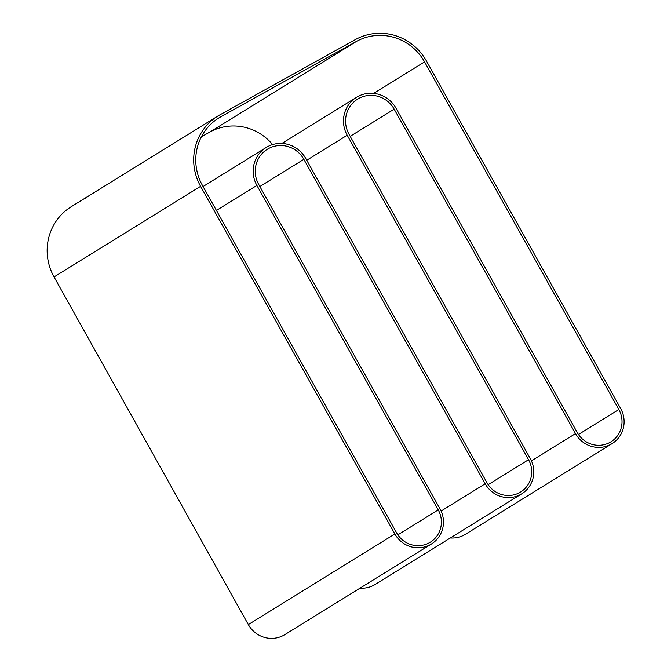 <?xml version="1.0" encoding="UTF-8"?>
<svg xmlns="http://www.w3.org/2000/svg" width="671" height="671" viewBox="0 0 671 671"><rect width="100%" height="100%" fill="white"/><g stroke="black" fill="none" stroke-linecap="round" stroke-linejoin="round"><path stroke-width="1.01" d="M217.815 116.075A53.101 51.659 58.3 0 0 200.587 186.328L394.867 533.965A26.555 25.825 58.3 0 0 431.411 544.005A26.555 25.825 58.3 0 0 440.025 508.878L258.696 184.416A26.555 25.825 -121.7 0 1 267.31 149.289A26.555 25.825 -121.7 0 1 303.854 159.329L485.183 483.783A26.555 25.825 58.3 0 0 521.728 493.822A26.555 25.825 58.3 0 0 530.342 458.696L349.012 134.242A26.555 25.825 -121.7 0 1 357.626 99.115A26.555 25.825 -121.7 0 1 394.162 109.147L575.5 433.609A26.555 25.825 58.3 0 0 612.044 443.648A26.555 25.825 58.3 0 0 620.658 408.522L426.37 60.885A53.101 51.659 58.3 0 0 355.311 39.623L219.836 114.892A53.101 51.659 58.3 0 0 217.815 116.075L216.75 116.737M216.666 116.788L215.71 117.383M215.617 117.433L214.661 118.029M214.569 118.088L213.613 118.675M213.521 118.733L212.564 119.321M212.481 119.379L211.516 119.966M211.432 120.025L210.476 120.621M210.384 120.671L209.427 121.266M209.335 121.317L208.379 121.912M208.287 121.971L207.331 122.558M207.247 122.617L206.291 123.204M206.198 123.263L205.242 123.85M205.15 123.909L204.194 124.504M204.101 124.554L203.145 125.15M203.053 125.2L202.097 125.796M202.013 125.846L201.057 126.442M200.964 126.5L200.008 127.087M199.916 127.146L198.96 127.733M198.868 127.792L197.911 128.387M197.819 128.438L196.863 129.033M196.779 129.084L195.823 129.679M195.731 129.729L194.775 130.325M194.682 130.384L193.726 130.971M193.634 131.03L192.678 131.617M192.594 131.675L191.629 132.271M191.545 132.321L190.589 132.917M190.497 132.967L189.541 133.563M189.448 133.613L188.492 134.208M188.4 134.267L187.444 134.854M187.36 134.913L186.395 135.5M186.312 135.559L185.355 136.146M185.263 136.205L184.307 136.8M184.215 136.85L183.258 137.446M183.166 137.496L182.21 138.092M182.126 138.151L181.17 138.738M181.078 138.796L180.122 139.383M180.029 139.442L179.073 140.029M178.981 140.088L178.025 140.684M177.932 140.734L176.976 141.329M176.892 141.38L175.936 141.975M175.844 142.034L174.888 142.621M174.796 142.68L173.839 143.267M173.747 143.326L172.791 143.913M172.699 143.971L171.742 144.567M171.659 144.617L170.702 145.213M170.61 145.263L169.654 145.859M169.562 145.909L168.606 146.504M168.513 146.563L167.557 147.15M167.465 147.209L166.509 147.796M166.425 147.855L165.469 148.45M165.376 148.501L164.42 149.096M164.328 149.147L163.372 149.742M163.279 149.792L162.323 150.388M162.239 150.447L161.275 151.034M161.191 151.092L160.235 151.68M160.143 151.738L159.186 152.334M159.094 152.384L158.138 152.98M158.046 153.03L157.089 153.625M157.006 153.676L156.041 154.271M155.957 154.33L155.001 154.917M154.909 154.976L153.953 155.563M153.86 155.622L152.904 156.209M152.812 156.268L151.856 156.863M151.772 156.913L150.816 157.509M150.723 157.559L149.767 158.155M149.675 158.213L148.719 158.801M148.626 158.859L147.67 159.446M147.578 159.505L146.622 160.092M146.538 160.151L145.582 160.746M145.49 160.797L144.533 161.392M144.441 161.443L143.485 162.038M143.393 162.097L142.437 162.684M142.344 162.743L141.388 163.33M141.304 163.389L140.348 163.976M140.256 164.034L139.3 164.63M139.207 164.68L138.251 165.276M137.119 165.972L136.154 166.567M136.07 166.626L135.114 167.213M135.022 167.272L134.066 167.859M133.974 167.918L133.017 168.513M132.925 168.564L131.969 169.159M131.885 169.209L130.92 169.805M130.837 169.855L129.88 170.451M129.788 170.509L128.832 171.097M128.74 171.155L127.784 171.742M127.691 171.801L126.735 172.397M126.651 172.447L125.695 173.043M125.603 173.093L124.647 173.688M124.554 173.739L123.598 174.334M123.506 174.393L122.55 174.98M122.457 175.039L121.501 175.626M121.417 175.685L120.461 176.28M120.369 176.33L119.413 176.926M119.321 176.976L118.364 177.572M118.272 177.622L117.316 178.218M117.224 178.276L116.268 178.863M116.184 178.922L115.227 179.509M115.135 179.568L114.179 180.155M114.087 180.214L113.131 180.809M113.038 180.86L112.082 181.455M111.99 181.506L111.034 182.101M110.95 182.16L109.994 182.747M109.901 182.806L108.945 183.393M108.853 183.451L107.897 184.039M107.805 184.097L106.848 184.693M106.764 184.743L105.8 185.339M105.716 185.389L104.76 185.984M104.668 186.043L103.711 186.63M103.619 186.689L102.663 187.276M102.571 187.335L101.615 187.922M101.531 187.981L100.566 188.576M100.482 188.626L99.526 189.222M99.434 189.272L98.478 189.868M98.385 189.918L97.429 190.514M97.337 190.572L96.381 191.16M96.297 191.218L95.341 191.805M95.248 191.864L94.292 192.46M94.2 192.51L93.244 193.105M93.152 193.156L92.195 193.751M92.103 193.802L91.147 194.397M91.063 194.456L90.107 195.043M89.176 195.622L84.739 198.683L89.058 195.689M88.966 195.747L88.01 196.343M87.918 196.393L86.962 196.989M86.869 197.039L85.913 197.635M85.829 197.685L84.873 198.281M84.781 198.339L83.825 198.926M83.732 198.985L82.776 199.572M82.684 199.631L81.728 200.218M81.644 200.277L80.679 200.872M80.595 200.923L79.639 201.518M79.547 201.568L78.591 202.164M78.499 202.223L77.542 202.81M77.45 202.868L76.494 203.456M76.41 203.514L75.446 204.101M75.362 204.16L74.406 204.756M74.313 204.806L73.357 205.401M73.265 205.452L72.309 206.047M356.343 41.476A50.979 49.587 -121.7 0 1 424.567 61.891L618.847 409.52A24.424 23.762 -121.7 0 1 610.92 441.837A24.424 23.762 -121.7 0 1 577.303 432.602L395.974 108.148A28.677 27.897 58.3 0 0 356.511 97.303A28.677 27.897 58.3 0 0 347.201 135.24L528.538 459.702A24.424 23.762 -121.7 0 1 520.612 492.019A24.424 23.762 -121.7 0 1 486.995 482.785L305.657 158.322A28.677 27.897 58.3 0 0 266.194 147.486A28.677 27.897 58.3 0 0 256.884 185.422L438.222 509.876A24.424 23.762 -121.7 0 1 430.296 542.193A24.424 23.762 -121.7 0 1 396.678 532.959L202.39 185.33A50.979 49.587 -121.7 0 1 218.931 117.886A50.979 49.587 -121.7 0 1 220.876 116.746L356.343 41.476L209.805 132.086L201.434 136.741M272.602 144.592A50.979 49.587 58.3 0 0 209.805 132.086M431.411 544.005L284.873 634.607A26.555 25.825 -121.7 0 1 248.329 624.575L54.049 276.938A53.101 51.659 -121.7 0 1 71.277 206.685L72.216 206.106M521.728 493.822L375.19 584.433A26.555 25.825 -121.7 0 1 360.033 588.14M612.044 443.648L465.506 534.25A26.555 25.825 -121.7 0 1 450.35 537.957M373.646 93.37L424.567 61.891M438.222 509.876L397.844 534.846M528.538 459.702L488.152 484.672M618.847 409.52L578.469 434.489M306.739 160.26L347.201 135.24M216.423 210.442L256.884 185.422M217.043 119.111L220.876 116.746M248.329 624.575L394.867 533.965M441.115 511.034L485.183 483.783M531.424 460.86L575.5 433.609M394.162 109.147L350.187 136.347M303.854 159.329L259.87 186.521M200.587 186.328L54.049 276.938M356.511 97.303L281.887 143.443M266.194 147.486L203.061 186.521M138.159 165.326L137.32 165.846M90.015 195.102L89.176 195.613"/></g></svg>
